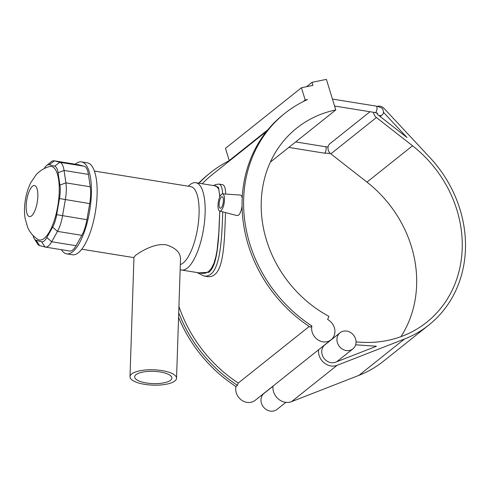 <?xml version="1.0" encoding="UTF-8"?>
<svg xmlns="http://www.w3.org/2000/svg" width="490" height="490" viewBox="0 0 490 490"><rect width="100%" height="100%" fill="white"/><g stroke="black" fill="none" stroke-linecap="round" stroke-linejoin="round"><path stroke-width="0.73" d="M180.149 269.561A44.241 15.061 -80.8 0 0 181.655 270.051A44.241 15.061 -80.8 0 0 203.577 228.775A44.241 15.061 -80.8 0 0 195.755 182.703A44.241 15.061 -80.8 0 0 189.893 184.797L188.197 186.2M219.667 214.485L219.759 211.098A8.734 2.971 99.2 0 1 218.124 203.436A8.734 2.971 99.2 0 1 221.517 194.261A8.734 2.971 99.2 0 1 222.546 193.869A8.734 2.971 99.2 0 1 224.396 201.292A8.734 2.971 99.2 0 1 220.972 210.737A8.734 2.971 99.2 0 1 219.759 211.098L218.81 232.83L217.18 249.526L215.851 256.778L213.983 263.167L211.539 268.195L208.605 271.552L205.2 273.249L202.088 273.346L181.655 270.051M195.755 182.703L216.188 186.004L218.797 189.128L219.777 196.839M131.663 373.974A23.281 7.681 -178.1 0 0 130.003 376.688A23.281 7.681 -178.1 0 0 153.021 385.14A23.281 7.681 -178.1 0 0 176.547 378.231A23.281 7.681 -178.1 0 0 157.792 370.054A23.281 7.681 -178.1 0 0 131.663 373.974M130.003 376.688L133.966 257.213L135.595 255.345C140.244 251.86 154.368 242.96 166.079 244.81C175.494 247.732 180.302 252.381 180.51 258.757L176.547 378.231M160.181 371.959A18.626 6.143 -178.1 0 0 134.658 376.847A18.626 6.143 -178.1 0 0 153.07 383.603A18.626 6.143 -178.1 0 0 171.892 378.078A18.626 6.143 -178.1 0 0 160.181 371.959M34.3 238.74L37.363 243.628A23.281 7.926 -80.8 0 0 39.678 245.588L45.08 247.027A23.281 7.926 -80.8 0 0 45.35 247.083A23.281 7.926 -80.8 0 0 51.689 241.76L57.483 231.39A23.281 7.926 -80.8 0 0 62.549 215.778L65.342 199.675A23.281 7.926 -80.8 0 0 65.899 182.862L64.049 170.459A23.281 7.926 -80.8 0 0 59.774 162.294L54.372 160.855A23.281 7.926 -80.8 0 0 54.108 160.8A23.281 7.926 -80.8 0 0 51.021 161.902L46.575 165.577A18.626 6.339 99.2 0 1 49.251 164.744L54.66 166.184A18.626 6.339 99.2 0 1 58.077 172.713L59.927 185.116A18.626 6.339 99.2 0 1 59.48 198.566L56.687 214.669A18.626 6.339 99.2 0 1 52.632 227.158L46.838 237.528A18.626 6.339 99.2 0 1 41.552 241.742L36.15 240.308A18.626 6.339 99.2 0 1 34.3 238.74A18.626 6.339 99.2 0 1 33.05 235.476M44.192 168.566A18.626 6.339 99.2 0 1 46.575 165.577M54.108 160.8L78.474 164.732A23.281 7.926 99.2 0 1 78.737 164.787L84.145 166.226A23.281 7.926 99.2 0 1 88.421 174.391L90.264 186.794A23.281 7.926 99.2 0 1 89.707 203.607L86.914 219.71A23.281 7.926 99.2 0 1 81.848 235.323L76.054 245.692A23.281 7.926 99.2 0 1 69.715 251.021L45.35 247.083M59.21 192.233A37.252 12.685 -80.8 0 0 49.404 166.576C44.039 168.101 39.58 170.875 36.033 174.912L30.864 182.519C28.193 187.829 26.356 193.673 25.351 200.061C24.31 206.406 24.224 212.507 25.088 218.362L27.654 227.323C29.755 232.211 33.093 236.204 37.669 239.31A37.252 12.685 -80.8 0 0 59.21 192.233M180.314 264.588A39.58 13.475 -80.8 0 0 198.156 224.641A39.58 13.475 -80.8 0 0 190.69 186.604L94.386 171.059M61.428 249.68A46.568 15.851 -80.8 0 0 66.671 253.845A46.568 15.851 -80.8 0 0 89.744 210.4A46.568 15.851 -80.8 0 0 81.518 161.902A46.568 15.851 -80.8 0 0 75.227 164.205M66.671 253.845L72.41 254.775A46.568 15.851 -80.8 0 0 95.483 211.325A46.568 15.851 -80.8 0 0 87.251 162.827L81.518 161.902M214.326 185.704L218.491 187.296L219.857 196.674M219.624 215.643C218.803 238.342 217.762 265.727 208.826 272.311L198.983 272.844M355.636 344.813L376.455 346.246L335.619 362.177A10.296 9.065 51.4 0 1 323.418 357.449A10.296 9.065 51.4 0 1 324.876 344.868L340.066 332.753A10.296 9.065 51.4 0 0 338.608 345.34A10.296 9.065 51.4 0 0 350.809 350.062A10.296 9.065 51.4 0 0 352.91 348.862A10.296 9.065 51.4 0 0 355.336 338.216A10.296 9.065 51.4 0 0 346.069 331.001A10.296 9.065 51.4 0 0 340.066 332.753M318.58 349.774A13.793 12.14 51.4 0 0 323.964 362.704A13.793 12.14 51.4 0 0 337.089 365.32L404.471 339.025A119.909 105.577 51.4 0 0 428.897 324.98A119.909 105.577 51.4 0 0 429.791 157.425L384.056 108.406A6.75 5.947 51.4 0 0 377.38 106.348M373.552 112.308A6.75 5.947 51.4 0 0 376.412 117.52L412.537 145.775A116.418 102.502 -128.6 0 1 426.716 322.249A116.418 102.502 -128.6 0 1 360.291 342.198L356.052 341.91M383.517 112.339L407 137.506L378.164 114.954A3.259 2.873 -128.6 0 1 376.865 112.945M400.943 336.667A116.418 102.502 51.4 0 0 366.967 182.115L330.842 153.86A6.75 5.947 -128.6 0 1 330.021 143.619L370.005 111.732M428.897 324.98L383.327 361.32A119.909 105.577 -128.6 0 1 358.901 375.365L291.519 401.659A13.793 12.14 -128.6 0 1 278.4 399.044A13.793 12.14 -128.6 0 1 273.01 386.114M270.339 162.135L335.785 109.938L326.395 79.368L312.007 82.332L312.945 85.389L301.43 87.765L225.486 148.329L229.24 160.555L229.712 160.457M312.007 82.332L306.507 86.718M301.43 87.765L305.19 99.991L307.536 99.507A135.369 119.193 -128.6 0 0 284.917 113.288A135.369 119.193 -128.6 0 0 311.91 325.997A12.538 11.037 51.4 0 0 317.447 339.527A12.538 11.037 51.4 0 0 331.099 339.784A12.538 11.037 51.4 0 0 327.632 319.511L328.937 316.369A116.418 102.502 -128.6 0 1 296.738 128.104A116.418 102.502 -128.6 0 1 335.785 109.938M305.19 99.991L303.212 101.565M267.908 129.721L229.24 160.555M331.099 339.784L255.155 400.348A12.538 11.037 -128.6 0 1 241.503 400.091A12.538 11.037 -128.6 0 1 235.966 386.561A135.369 119.193 -128.6 0 1 178.562 317.398M198.738 183.186A135.369 119.193 -128.6 0 1 208.973 173.852L210.492 172.639A135.369 119.193 51.4 0 0 199.063 183.236M285.842 402.345L276.966 409.426A10.296 9.065 -128.6 0 1 274.865 410.632A10.296 9.065 -128.6 0 1 262.664 405.904A10.296 9.065 -128.6 0 1 264.122 393.323L272.997 386.243M284.917 113.288L283.398 114.495A135.369 119.193 51.4 0 0 310.391 327.21L311.91 325.997M235.966 386.561L237.485 385.354A12.538 11.037 -128.6 0 1 238.275 383.039L309.233 326.45M230.508 160.071A135.369 119.193 51.4 0 0 210.492 172.639M178.715 312.773A135.369 119.193 51.4 0 0 237.485 385.354M266.695 131.216L212.146 174.716A132.717 116.853 51.4 0 0 202.223 183.75M178.93 306.385A132.717 116.853 51.4 0 0 238.275 383.039M225.516 212.587C224.622 236.204 224.359 267.614 214.534 274.719C212.495 276.354 210.173 276.979 207.576 276.593L203.981 276.011C206.431 276.391 208.709 275.766 210.816 274.118C220.678 266.885 221.97 235.794 222.748 211.87M222.656 193.875C222.35 187.793 221.07 184.522 218.822 184.069L222.417 184.65C224.5 185.128 225.584 188.27 225.682 194.083M242.085 205.733C241.441 210.394 240.278 213.542 238.587 215.159L237.093 215.576L219.759 211.098M222.546 193.869L240.418 195.075C241.331 195.185 241.925 196.276 242.213 198.34M196.986 272.526L203.981 276.011M221.064 207.993A5.819 1.985 99.2 0 1 220.316 208.244A5.819 1.985 99.2 0 1 219.287 202.186A5.819 1.985 99.2 0 1 222.172 196.753A5.819 1.985 99.2 0 1 223.336 201.788A5.819 1.985 99.2 0 1 221.064 207.993M59.927 185.116L65.899 182.862L90.264 186.794M88.421 174.391L64.049 170.459L58.077 172.713M59.48 198.566L89.707 203.607M56.687 214.669L86.914 219.71M52.632 227.158L57.483 231.39L81.848 235.323M46.838 237.528L51.689 241.76L76.054 245.692M41.552 241.742L45.08 247.027M36.15 240.308L39.678 245.588M49.251 164.744L54.372 160.855L78.737 164.787M54.66 166.184L59.774 162.294L84.145 166.226M37.84 196.435A15.723 5.353 99.2 0 1 28.677 216.249A15.723 5.353 99.2 0 1 29.529 190.561A15.723 5.353 99.2 0 1 37.84 196.435M334.578 106.018L375.279 112.584A3.259 1.109 -80.8 0 0 375.695 112.443A3.259 1.109 -80.8 0 0 376.828 109.907A3.259 1.109 -80.8 0 0 376.841 106.783A3.259 1.109 -80.8 0 0 376.32 106.146L332.447 99.066M328.067 146.945L325.434 146.731A3.259 1.109 99.2 0 1 325.954 147.361A3.259 1.109 99.2 0 1 325.948 150.485A3.259 1.109 99.2 0 1 324.815 153.021A3.259 1.109 99.2 0 1 324.398 153.162L288.794 147.417M378.164 114.954A3.259 2.873 51.4 0 0 381.833 115.107C383.652 114.054 383.946 112.075 382.715 109.178C382.849 108.333 380.718 107.322 376.32 106.146M337.089 365.32L291.519 401.659M404.471 339.025L358.901 375.365M376.412 117.52L330.842 153.86M412.537 145.775L366.967 182.115M133.954 257.63L81.769 249.208M325.434 146.731L295.678 141.922M324.398 153.162L330.285 153.37M375.279 112.584L377.704 113.3M381.833 115.107L380.111 116.479M352.91 348.862L336.765 361.73M218.816 184.069L215.422 184.601L213.628 185.588"/></g></svg>
